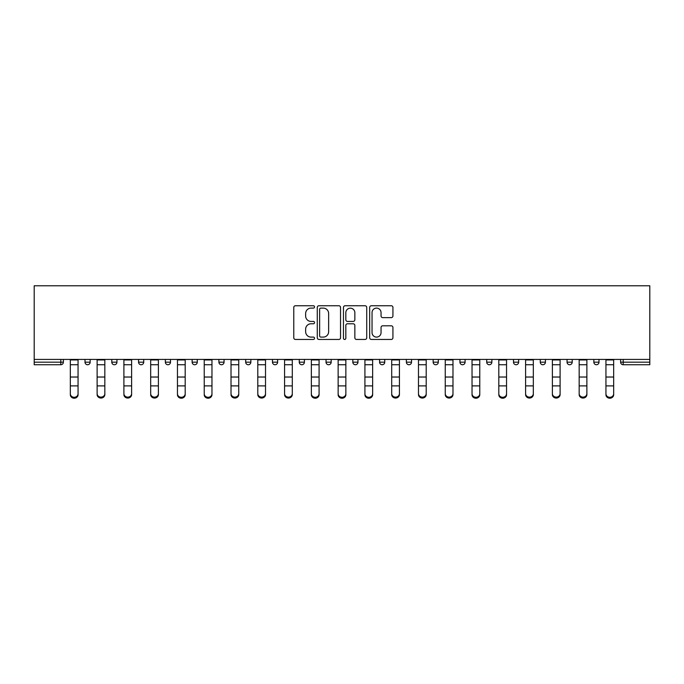 <?xml version="1.0" encoding="UTF-8"?>
<svg xmlns="http://www.w3.org/2000/svg" width="684" height="684" viewBox="0 0 684 684"><rect width="100%" height="100%" fill="white"/><g stroke="black" fill="none" stroke-linecap="round" stroke-linejoin="round"><path stroke-width="1.03" d="M314.537 306.928A1.18 1.18 0 0 0 313.358 305.748L295.454 305.748A1.684 1.684 0 0 0 293.769 307.432L293.769 337.768A1.684 1.684 0 0 0 295.454 339.452L313.358 339.452A1.18 1.18 0 0 0 314.537 338.272A1.18 1.18 0 0 0 313.358 337.092L311.04 337.092A5.395 5.395 0 0 1 305.645 331.697L305.645 329.175A5.395 5.395 0 0 1 311.04 323.78L313.358 323.78A1.18 1.18 0 0 0 314.537 322.6A1.18 1.18 0 0 0 313.358 321.42L311.04 321.42A5.395 5.395 0 0 1 305.645 316.034L305.645 313.503A5.395 5.395 0 0 1 311.04 308.108L313.358 308.108A1.18 1.18 0 0 0 314.537 306.928M391.248 317.632A1.684 1.684 0 0 0 392.932 315.948L392.932 307.432A1.684 1.684 0 0 0 391.248 305.748L371.361 305.748A1.684 1.684 0 0 0 369.676 307.432L369.676 337.768A1.684 1.684 0 0 0 371.361 339.452L391.248 339.452A1.684 1.684 0 0 0 392.932 337.768L392.932 327.491A1.684 1.684 0 0 0 391.248 325.806L382.732 325.806A1.684 1.684 0 0 0 381.048 327.491L381.048 332.586A4.506 4.506 0 0 1 376.542 337.092A4.506 4.506 0 0 1 372.036 332.586L372.036 312.614A4.506 4.506 0 0 1 376.542 308.108A4.506 4.506 0 0 1 381.048 312.614L381.048 315.948A1.684 1.684 0 0 0 382.732 317.632L391.248 317.632M649.8 359.425L34.2 359.425L34.2 285.775L649.8 285.775L649.8 364.743L623.192 364.743A2.574 2.574 0 0 1 620.619 362.169L620.619 359.425M340.529 307.432A1.684 1.684 0 0 0 338.837 305.748L318.958 305.748A1.684 1.684 0 0 0 317.273 307.432L317.273 337.768A1.684 1.684 0 0 0 318.958 339.452L338.837 339.452A1.684 1.684 0 0 0 340.529 337.768L340.529 307.432M345.163 305.748L365.042 305.748A1.684 1.684 0 0 1 366.727 307.432L366.727 337.768A1.684 1.684 0 0 1 365.042 339.452L356.535 339.452A1.684 1.684 0 0 1 354.851 337.768L354.851 325.464A1.684 1.684 0 0 0 353.166 323.78L347.515 323.78A1.684 1.684 0 0 0 345.83 325.464L345.83 338.272A1.18 1.18 0 0 1 344.651 339.452A1.18 1.18 0 0 1 343.471 338.272L343.471 307.432A1.684 1.684 0 0 1 345.163 305.748M60.808 364.743A2.574 2.574 0 0 0 63.381 362.169L60.808 362.169L60.808 364.743A2.574 2.574 0 0 0 63.381 362.169L63.381 359.425L63.381 362.169A2.574 2.574 0 0 1 60.808 364.743L34.2 364.743L34.2 362.169L60.808 362.169L60.808 359.425M34.2 359.425L34.2 362.169M85.013 359.425L85.013 362.169L85.013 359.425M87.586 364.743A2.574 2.574 0 0 1 85.013 362.169A2.574 2.574 0 0 0 87.586 364.743A2.574 2.574 0 0 0 90.16 362.169L90.16 359.425L90.16 362.169A2.574 2.574 0 0 1 87.586 364.743A2.574 2.574 0 0 1 85.013 362.169L90.16 362.169A2.574 2.574 0 0 1 87.586 364.743M111.791 362.169A2.574 2.574 0 0 0 114.365 364.743A2.574 2.574 0 0 0 116.947 362.169A2.574 2.574 0 0 1 114.365 364.743A2.574 2.574 0 0 0 116.947 362.169L116.947 359.425L116.947 362.169L111.791 362.169A2.574 2.574 0 0 0 114.365 364.743A2.574 2.574 0 0 1 111.791 362.169L111.791 359.425M138.57 359.425L138.57 362.169L138.57 359.425M143.725 359.425L143.725 362.169L143.725 359.425M165.357 359.425L165.357 362.169L165.357 359.425M170.504 359.425L170.504 362.169L170.504 359.425M192.136 362.169A2.574 2.574 0 0 0 194.709 364.743A2.574 2.574 0 0 0 197.283 362.169A2.574 2.574 0 0 1 194.709 364.743A2.574 2.574 0 0 0 197.283 362.169L197.283 359.425L197.283 362.169L192.136 362.169A2.574 2.574 0 0 0 194.709 364.743A2.574 2.574 0 0 1 192.136 362.169L192.136 359.425M224.061 359.425L224.061 362.169L218.914 362.169A2.574 2.574 0 0 0 221.488 364.743A2.574 2.574 0 0 1 218.914 362.169L218.914 359.425M245.693 359.425L245.693 362.169L245.693 359.425M250.848 359.425L250.848 362.169L250.848 359.425M272.471 359.425L272.471 362.169L272.471 359.425M277.627 359.425L277.627 362.169A2.574 2.574 0 0 1 275.053 364.743A2.574 2.574 0 0 1 272.471 362.169L277.627 362.169A2.574 2.574 0 0 1 275.053 364.743M299.259 359.425L299.259 362.169L299.259 359.425M304.406 359.425L304.406 362.169L304.406 359.425M326.037 359.425L326.037 362.169L326.037 359.425M331.184 359.425L331.184 362.169L331.184 359.425M352.816 359.425L352.816 362.169L352.816 359.425M357.963 359.425L357.963 362.169L357.963 359.425M379.594 359.425L379.594 362.169L379.594 359.425M384.741 359.425L384.741 362.169L384.741 359.425M406.373 359.425L406.373 362.169L406.373 359.425M411.529 359.425L411.529 362.169L411.529 359.425M438.307 359.425L438.307 362.169A2.574 2.574 0 0 1 435.734 364.743A2.574 2.574 0 0 1 433.152 362.169L433.152 359.425M465.086 359.425L465.086 362.169A2.574 2.574 0 0 1 462.512 364.743A2.574 2.574 0 0 1 459.939 362.169L459.939 359.425M491.864 359.425L491.864 362.169A2.574 2.574 0 0 1 489.291 364.743A2.574 2.574 0 0 1 486.717 362.169L486.717 359.425M518.643 359.425L518.643 362.169A2.574 2.574 0 0 1 516.069 364.743A2.574 2.574 0 0 1 513.496 362.169L513.496 359.425M542.848 364.743A2.574 2.574 0 0 0 545.43 362.169L545.43 359.425L545.43 362.169A2.574 2.574 0 0 1 542.848 364.743A2.574 2.574 0 0 1 540.274 362.169L540.274 359.425M572.209 359.425L572.209 362.169A2.574 2.574 0 0 1 569.635 364.743A2.574 2.574 0 0 1 567.053 362.169L567.053 359.425M593.84 359.425L593.84 362.169L593.84 359.425M598.987 359.425L598.987 362.169A2.574 2.574 0 0 1 596.414 364.743A2.574 2.574 0 0 1 593.84 362.169L598.987 362.169A2.574 2.574 0 0 1 596.414 364.743M141.152 364.743A2.574 2.574 0 0 1 138.57 362.169A2.574 2.574 0 0 0 141.152 364.743A2.574 2.574 0 0 0 143.725 362.169A2.574 2.574 0 0 1 141.152 364.743A2.574 2.574 0 0 1 138.57 362.169L143.725 362.169A2.574 2.574 0 0 1 141.152 364.743M167.931 364.743A2.574 2.574 0 0 1 165.357 362.169A2.574 2.574 0 0 0 167.931 364.743A2.574 2.574 0 0 0 170.504 362.169A2.574 2.574 0 0 1 167.931 364.743A2.574 2.574 0 0 1 165.357 362.169L170.504 362.169A2.574 2.574 0 0 1 167.931 364.743M221.488 364.743A2.574 2.574 0 0 0 224.061 362.169A2.574 2.574 0 0 1 221.488 364.743A2.574 2.574 0 0 1 218.914 362.169M248.266 364.743A2.574 2.574 0 0 1 245.693 362.169L250.848 362.169A2.574 2.574 0 0 1 248.266 364.743A2.574 2.574 0 0 0 250.848 362.169A2.574 2.574 0 0 1 248.266 364.743M301.832 364.743A2.574 2.574 0 0 1 299.259 362.169A2.574 2.574 0 0 0 301.832 364.743A2.574 2.574 0 0 0 304.406 362.169A2.574 2.574 0 0 1 301.832 364.743A2.574 2.574 0 0 1 299.259 362.169L304.406 362.169M328.611 364.743A2.574 2.574 0 0 1 326.037 362.169A2.574 2.574 0 0 0 328.611 364.743A2.574 2.574 0 0 0 331.184 362.169A2.574 2.574 0 0 1 328.611 364.743A2.574 2.574 0 0 1 326.037 362.169L331.184 362.169A2.574 2.574 0 0 1 328.611 364.743M355.389 364.743A2.574 2.574 0 0 1 352.816 362.169L357.963 362.169A2.574 2.574 0 0 1 355.389 364.743A2.574 2.574 0 0 0 357.963 362.169M382.168 364.743A2.574 2.574 0 0 1 379.594 362.169L384.741 362.169A2.574 2.574 0 0 1 382.168 364.743A2.574 2.574 0 0 0 384.741 362.169M408.947 364.743A2.574 2.574 0 0 1 406.373 362.169A2.574 2.574 0 0 0 408.947 364.743A2.574 2.574 0 0 0 411.529 362.169A2.574 2.574 0 0 1 408.947 364.743A2.574 2.574 0 0 1 406.373 362.169L411.529 362.169M320.813 308.108A1.18 1.18 0 0 0 319.633 309.288L319.633 335.912A1.18 1.18 0 0 0 320.813 337.092L323.25 337.092A5.395 5.395 0 0 0 328.645 331.697L328.645 313.503A5.395 5.395 0 0 0 323.25 308.108L320.813 308.108M354.851 312.699A4.506 4.506 0 0 0 350.345 308.193A4.506 4.506 0 0 0 345.83 312.699L345.83 319.736A1.684 1.684 0 0 0 347.515 321.42L353.166 321.42A1.684 1.684 0 0 0 354.851 319.736L354.851 312.699M70.332 386.836L70.332 393.779A3.865 3.505 0 0 0 78.061 393.779L78.061 394.719A3.865 3.505 180 0 1 70.332 394.719M78.061 393.779L78.061 359.425M70.332 393.779L70.332 359.425M97.119 386.836L97.119 393.779A3.865 3.505 0 0 0 104.84 393.779L104.84 394.719A3.865 3.505 180 0 1 97.119 394.719M104.84 386.836L104.84 394.719M123.898 386.836L123.898 393.779A3.865 3.505 0 0 0 131.619 393.779L131.619 394.719A3.865 3.505 180 0 1 123.898 394.719M131.619 386.836L131.619 394.719M150.677 386.836L150.677 393.779A3.865 3.505 0 0 0 158.397 393.779L158.397 394.719A3.865 3.505 180 0 1 150.677 394.719M158.397 386.836L158.397 394.719M177.455 386.836L177.455 393.779A3.865 3.505 0 0 0 185.184 393.779L185.184 394.719A3.865 3.505 180 0 1 177.455 394.719M185.184 386.836L185.184 394.719M204.234 386.836L204.234 393.779A3.865 3.505 0 0 0 211.963 393.779L211.963 394.719A3.865 3.505 180 0 1 204.234 394.719M104.84 393.779L104.84 359.425M97.119 393.779L97.119 359.425M131.619 393.779L131.619 359.425M123.898 393.779L123.898 359.425M158.397 393.779L158.397 359.425M150.677 393.779L150.677 359.425M185.184 393.779L185.184 359.425M177.455 393.779L177.455 359.425M211.963 393.779L211.963 359.425M204.234 393.779L204.234 359.425M231.021 386.836L231.021 393.779A3.865 3.505 0 0 0 238.742 393.779L238.742 394.719A3.865 3.505 180 0 1 231.021 394.719M238.742 394.719L238.742 359.425M231.021 393.779L231.021 359.425M257.8 386.836L257.8 393.779A3.865 3.505 0 0 0 265.52 393.779L265.52 394.719A3.865 3.505 180 0 1 257.8 394.719M265.52 394.719L265.52 359.425M257.8 393.779L257.8 359.425M284.578 386.836L284.578 393.779A3.865 3.505 0 0 0 292.299 393.779L292.299 394.719A3.865 3.505 180 0 1 284.578 394.719M292.299 394.719L292.299 359.425M284.578 393.779L284.578 359.425M311.357 386.836L311.357 393.779A3.865 3.505 0 0 0 319.086 393.779L319.086 394.719A3.865 3.505 180 0 1 311.357 394.719M319.086 394.719L319.086 359.425M311.357 393.779L311.357 359.425M338.135 386.836L338.135 393.779A3.865 3.505 0 0 0 345.865 393.779L345.865 394.719A3.865 3.505 180 0 1 338.135 394.719M345.865 394.719L345.865 359.425M338.135 393.779L338.135 359.425M364.914 386.836L364.914 393.779A3.865 3.505 0 0 0 372.643 393.779L372.643 394.719A3.865 3.505 180 0 1 364.914 394.719M372.643 394.719L372.643 359.425M364.914 393.779L364.914 359.425M391.701 386.836L391.701 393.779A3.865 3.505 0 0 0 399.422 393.779L399.422 394.719A3.865 3.505 180 0 1 391.701 394.719M399.422 394.719L399.422 359.425M391.701 393.779L391.701 359.425M418.48 386.836L418.48 393.779A3.865 3.505 0 0 0 426.2 393.779L426.2 394.719A3.865 3.505 180 0 1 418.48 394.719M426.2 394.719L426.2 359.425M418.48 393.779L418.48 359.425M445.258 386.836L445.258 393.779A3.865 3.505 0 0 0 452.979 393.779L452.979 394.719A3.865 3.505 180 0 1 445.258 394.719M452.979 394.719L452.979 359.425M445.258 393.779L445.258 359.425M472.037 386.836L472.037 393.779A3.865 3.505 0 0 0 479.766 393.779L479.766 394.719A3.865 3.505 180 0 1 472.037 394.719M479.766 394.719L479.766 359.425M472.037 393.779L472.037 359.425M498.816 386.836L498.816 393.779A3.865 3.505 0 0 0 506.545 393.779L506.545 394.719A3.865 3.505 180 0 1 498.816 394.719M506.545 394.719L506.545 359.425M498.816 393.779L498.816 359.425M525.603 386.836L525.603 393.779A3.865 3.505 0 0 0 533.323 393.779L533.323 394.719A3.865 3.505 180 0 1 525.603 394.719M533.323 394.719L533.323 359.425M525.603 393.779L525.603 359.425M552.381 386.836L552.381 393.779A3.865 3.505 0 0 0 560.102 393.779L560.102 394.719A3.865 3.505 180 0 1 552.381 394.719M560.102 394.719L560.102 359.425M552.381 393.779L552.381 359.425M579.16 386.836L579.16 393.779A3.865 3.505 0 0 0 586.881 393.779L586.881 394.719A3.865 3.505 180 0 1 579.16 394.719M586.881 394.719L586.881 359.425M579.16 393.779L579.16 359.425M605.938 386.836L605.938 393.779A3.865 3.505 0 0 0 613.668 393.779L613.668 394.719A3.865 3.505 180 0 1 605.938 394.719M613.668 394.719L613.668 359.425M605.938 393.779L605.938 359.425M623.192 359.425L623.192 362.169L649.8 362.169M620.619 362.169L623.192 362.169L623.192 364.743M435.734 364.743A2.574 2.574 0 0 0 438.307 362.169L433.152 362.169M462.512 364.743A2.574 2.574 0 0 0 465.086 362.169L459.939 362.169M489.291 364.743A2.574 2.574 0 0 0 491.864 362.169L486.717 362.169M516.069 364.743A2.574 2.574 0 0 0 518.643 362.169L513.496 362.169M545.43 362.169L540.274 362.169M569.635 364.743A2.574 2.574 0 0 0 572.209 362.169L567.053 362.169M70.332 377.029L78.061 377.029M70.332 385.896L78.061 385.896M70.332 364.743L78.061 364.743M70.332 359.946L78.061 359.946M97.119 377.029L104.84 377.029M97.119 385.896L104.84 385.896M97.119 364.743L104.84 364.743M97.119 359.946L104.84 359.946M123.898 377.029L131.619 377.029M123.898 385.896L131.619 385.896M123.898 364.743L131.619 364.743M123.898 359.946L131.619 359.946M150.677 377.029L158.397 377.029M150.677 385.896L158.397 385.896M150.677 364.743L158.397 364.743M150.677 359.946L158.397 359.946M177.455 377.029L185.184 377.029M177.455 385.896L185.184 385.896M177.455 364.743L185.184 364.743M177.455 359.946L185.184 359.946M204.234 377.029L211.963 377.029M204.234 385.896L211.963 385.896M204.234 364.743L211.963 364.743M204.234 359.946L211.963 359.946M231.021 377.029L238.742 377.029M231.021 385.896L238.742 385.896M231.021 364.743L238.742 364.743M231.021 359.946L238.742 359.946M257.8 377.029L265.52 377.029M257.8 385.896L265.52 385.896M257.8 364.743L265.52 364.743M257.8 359.946L265.52 359.946M284.578 377.029L292.299 377.029M284.578 385.896L292.299 385.896M284.578 364.743L292.299 364.743M284.578 359.946L292.299 359.946M311.357 377.029L319.086 377.029M311.357 385.896L319.086 385.896M311.357 364.743L319.086 364.743M311.357 359.946L319.086 359.946M338.135 377.029L345.865 377.029M338.135 385.896L345.865 385.896M338.135 364.743L345.865 364.743M338.135 359.946L345.865 359.946M364.914 377.029L372.643 377.029M364.914 385.896L372.643 385.896M364.914 364.743L372.643 364.743M364.914 359.946L372.643 359.946M391.701 377.029L399.422 377.029M391.701 385.896L399.422 385.896M391.701 364.743L399.422 364.743M391.701 359.946L399.422 359.946M418.48 377.029L426.2 377.029M418.48 385.896L426.2 385.896M418.48 364.743L426.2 364.743M418.48 359.946L426.2 359.946M445.258 377.029L452.979 377.029M445.258 385.896L452.979 385.896M445.258 364.743L452.979 364.743M445.258 359.946L452.979 359.946M472.037 377.029L479.766 377.029M472.037 385.896L479.766 385.896M472.037 364.743L479.766 364.743M472.037 359.946L479.766 359.946M498.816 377.029L506.545 377.029M498.816 385.896L506.545 385.896M498.816 364.743L506.545 364.743M498.816 359.946L506.545 359.946M525.603 377.029L533.323 377.029M525.603 385.896L533.323 385.896M525.603 364.743L533.323 364.743M525.603 359.946L533.323 359.946M552.381 377.029L560.102 377.029M552.381 385.896L560.102 385.896M552.381 364.743L560.102 364.743M552.381 359.946L560.102 359.946M579.16 377.029L586.881 377.029M579.16 385.896L586.881 385.896M579.16 364.743L586.881 364.743M579.16 359.946L586.881 359.946M605.938 377.029L613.668 377.029M605.938 385.896L613.668 385.896M605.938 364.743L613.668 364.743M605.938 359.946L613.668 359.946"/></g></svg>

